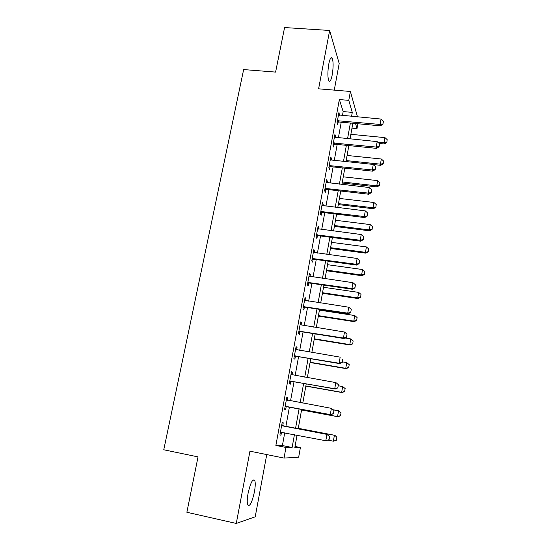 <?xml version="1.0" encoding="UTF-8"?>
<svg xmlns="http://www.w3.org/2000/svg" width="551" height="551" viewBox="0 0 551 551"><rect width="100%" height="100%" fill="white"/><g stroke="black" fill="none" stroke-linecap="round" stroke-linejoin="round"><path stroke-width="0.83" d="M254.417 491.953C255.375 486.512 255.499 482.676 254.782 480.458C252.792 478.33 250.553 482.635 248.081 493.365C247.103 498.848 246.972 502.698 247.688 504.923C249.755 506.968 251.993 502.643 254.417 491.953M332.219 74.881C333.431 67.167 333.41 61.574 332.17 58.096C331.041 56.65 329.918 58.626 328.789 64.019C327.576 71.809 327.583 77.415 328.823 80.845C329.973 82.299 331.103 80.308 332.219 74.881M295.04 446.468L300.385 447.529L298.67 457.22L284.034 458.074L285.955 447.446L292.126 447.481L294.434 434.649M334.264 90.13L339.196 63.517L329.656 30.47L284.578 27.55L275.596 72.098L243.645 69.571L163.757 449.781L198.036 456.889L186.872 512.272L236.269 523.45L255.216 516.804L266.746 454.582M357.875 123.741L357.007 128.597L355.526 123.52M351.979 128.121L357.007 128.597M342.446 115.545L343.17 111.571L339.347 99.552L275.879 445.442L282.408 445.552L284.736 432.769M285.873 426.508L289.413 407.044M290.542 400.859L294.02 381.712M295.157 375.472L298.573 356.683M299.716 350.402L303.071 331.957M304.221 325.634L307.52 307.527M308.677 301.163L311.907 283.393M313.071 276.988L316.246 259.542M317.417 253.102L320.537 235.973M321.715 229.498L324.773 212.679M325.958 206.17L328.961 189.661M330.152 183.118L333.1 166.912M334.299 160.327L337.191 144.417M338.397 137.812L341.234 122.191M339.437 115.269L338.968 112.266L337.026 122.901L337.687 124.815L338.19 122.06M335.373 137.509L335.587 136.338L334.905 134.485L332.935 145.244L333.63 147.034L334.133 144.272M330.297 159.666L331.241 160.004L331.502 158.688L330.793 156.966L328.802 167.848L329.526 169.515L330.028 166.739M327.101 182.774L327.37 181.307L326.633 179.702L324.615 190.715L325.365 192.258L325.875 189.468M325.951 189.069L326.096 188.277M322.893 205.798L323.189 204.187L322.418 202.713L320.379 213.85L321.164 215.262L321.674 212.466M321.743 212.094L321.874 211.37M318.636 229.099L318.96 227.336L318.161 225.993L316.095 237.267L316.908 238.542L317.424 235.732M314.325 252.682L314.676 250.76L313.85 249.548L311.763 260.96L312.603 262.097L313.12 259.28M309.965 276.54L310.344 274.46L309.49 273.392L307.375 284.936L308.25 285.935L308.767 283.104M305.557 300.694L305.963 298.442L305.075 297.519L302.933 309.201L303.842 310.061L304.359 307.217M301.087 325.131L301.528 322.721L300.605 321.936L298.442 333.761L299.379 334.471L299.902 331.619M296.569 349.871L297.037 347.288L296.08 346.655L293.89 358.625L294.868 359.183L295.391 356.318M291.989 374.921L292.498 372.152L291.507 371.677L289.289 383.792L290.294 384.199L290.825 381.32M287.374 400.178L287.897 397.326L286.871 397.002L284.626 409.276L285.666 409.517L286.196 406.631M282.711 425.723L283.242 422.81L282.174 422.645L279.901 435.07L280.982 435.152L281.513 432.253M284.034 458.074L249.954 451.186L236.269 523.45M275.879 445.442L285.955 447.446M339.347 99.552L348.776 100.365L350.388 91.473L357.509 116.922M329.656 30.47L318.602 88.821L350.388 91.473M297.058 435.159L294.854 447.495L300.385 447.529M352.847 123.272L350.043 138.955M348.852 145.588L345.994 161.567M344.816 168.172L341.902 184.44M340.732 191.011L337.763 207.589M336.592 214.125L333.575 231.007M332.411 237.515L329.333 254.714M328.176 261.181L325.042 278.703M323.898 285.129L320.703 302.981M319.559 309.366L316.308 327.556M315.172 333.899L311.859 352.426M310.73 358.735L307.355 377.607M306.232 383.875L302.795 403.105M301.679 409.324L298.187 428.871M351.566 116.378L352.282 112.39L348.776 100.365M295.556 428.368L299.069 408.835M300.185 402.623L303.629 383.413M304.751 377.153L308.14 358.295M309.269 351.993L312.596 333.486M313.733 327.142L316.99 308.973M318.141 302.589L321.343 284.757M322.493 278.338L325.634 260.83M326.798 254.369L329.877 237.185M331.048 230.69L334.071 213.816M335.249 207.286L338.218 190.729M339.402 184.158L342.316 167.903M343.5 161.298L346.365 145.34M347.557 138.707L350.374 123.038M343.17 111.571L352.282 112.39M282.408 445.552L292.126 447.481M338.624 114.147L339.623 114.236M334.581 136.235L335.587 136.338M330.497 158.585L331.502 158.688M326.357 181.196L327.37 181.307M322.17 204.063L323.189 204.187M317.941 227.205L318.96 227.336M313.657 250.622L314.676 250.76M309.318 274.315L310.344 274.46M304.93 298.291L305.963 298.442M300.495 322.555L301.528 322.721M295.997 347.116L297.037 347.288M291.451 371.973L292.498 372.152M286.844 397.133L287.897 397.326M279.929 434.946L280.982 435.152M382.973 123.92L383.434 121.227L382.973 123.92L380.128 124.45L380.431 125.842L339.01 121.985L337.143 122.267M338.479 114.945L381.058 119.064L380.128 124.45L337.419 120.731M383.434 121.227L381.058 119.064M380.431 125.842L383.021 124.147M379.233 143.467L384.357 143.969L384.088 142.737L384.956 137.626L350.87 134.327M386.809 142.413L387.201 139.651L386.809 142.413L384.357 143.969M377.731 142.11L384.088 142.737L386.768 142.206M384.956 137.626L387.201 139.651M379.116 146.497L379.577 143.777L379.116 146.497L376.25 147.069L376.567 148.371L334.96 144.197L333.079 144.472M334.416 137.178L377.18 141.621L376.25 147.069L333.341 143.026M379.577 143.777L377.18 141.621M376.567 148.371L379.164 146.718M375.203 169.35L375.679 166.595L375.203 169.35L372.318 169.956L372.655 171.161L330.855 166.671L328.968 166.939M331.241 160.004L373.261 164.439L372.318 169.956L329.216 165.582M375.679 166.595L373.261 164.439M372.655 171.161L375.259 169.55M371.25 192.471L371.725 189.682L371.25 192.471L368.343 193.112L368.695 194.221L326.709 189.406L324.808 189.668M326.137 182.415L369.301 187.526L368.343 193.112L325.042 188.401M371.725 189.682L369.301 187.526M368.695 194.221L371.312 192.657M373.392 164.549L380.734 165.328L380.445 164.17L381.326 159.005L347.089 155.458M383.193 163.805L383.586 161.03L383.193 163.805L380.734 165.328M346.173 160.568L380.445 164.17L383.145 163.606M381.326 159.005L383.586 161.03M342.164 183.001L377.063 186.92L376.767 185.845L377.655 180.618L343.266 176.83M379.529 185.432L379.921 182.643L379.529 185.432L377.063 186.92M342.343 181.988L376.767 185.845L379.481 185.253M377.655 180.618L379.921 182.643M338.3 204.573L373.358 208.746L373.041 207.761L373.936 202.479L339.402 198.429M375.83 207.3L376.223 204.497L375.83 207.3L373.358 208.746M338.466 203.65L373.041 207.761L375.782 207.135M373.936 202.479L376.223 204.497M367.248 215.861L367.731 213.044L367.248 215.861L364.314 216.543L364.693 217.562L322.507 212.404L320.599 212.658M321.922 205.433L365.285 210.895L364.314 216.543L320.813 211.494M367.731 213.044L365.285 210.895M364.693 217.562L367.31 216.033M334.402 226.385L369.611 230.828L369.273 229.919L370.182 224.581L335.497 220.269M372.09 229.416L372.483 226.592L372.09 229.416L369.611 230.828M334.553 225.552L369.273 229.919L372.035 229.264M370.182 224.581L372.483 226.592M363.199 239.54L363.688 236.682L363.199 239.54L360.244 240.257L360.643 241.173L318.258 235.676L316.343 235.924M317.658 228.72L361.229 234.54L360.244 240.257L316.536 234.857M363.688 236.682L361.229 234.54M360.643 241.173L363.267 239.692M359.1 263.502L359.596 260.609L359.1 263.502L356.125 264.253L356.538 265.072L313.96 259.225L312.038 259.459M313.347 252.289L357.117 258.467L356.125 264.253L312.21 258.495M359.596 260.609L357.117 258.467M356.538 265.072L359.169 263.64M354.954 287.753L355.457 284.826L354.954 287.753L351.951 288.545L352.392 289.261L309.614 283.056L307.678 283.283M308.987 276.141L352.957 282.691L351.951 288.545L307.837 282.422M355.457 284.826L352.957 282.691M352.392 289.261L355.03 287.877M350.76 312.3L351.262 309.338L350.76 312.3L347.729 313.14L348.191 313.746L305.213 307.176L303.264 307.389M304.565 300.281L348.749 307.21L347.729 313.14L303.401 306.638M351.262 309.338L348.749 307.21M348.191 313.746L350.835 312.403M346.51 337.157L347.02 334.154L346.51 337.157L343.452 338.032L343.934 338.528L300.756 331.585L298.8 331.785M300.095 324.711L344.485 332.026L343.452 338.032L298.917 331.144M347.02 334.154L344.485 332.026M343.934 338.528L346.586 337.24M330.455 248.439L365.823 253.15L365.471 252.33L366.387 246.931L331.544 242.357M368.302 251.779L368.702 248.942L368.302 251.779L365.823 253.15M330.593 247.695L365.471 252.33L368.247 251.642M366.387 246.931L368.702 248.942M326.467 270.741L361.986 275.727L361.614 275.004L362.544 269.535L327.549 264.694M364.48 274.398L364.879 271.547L364.48 274.398L361.986 275.727M326.585 270.093L361.614 275.004L364.418 274.274M362.544 269.535L364.879 271.547M322.431 293.29L358.109 298.559L357.723 297.933L358.66 292.402L323.513 287.278M360.609 297.278L361.008 294.406L360.609 297.278L358.109 298.559M322.535 292.739L357.723 297.933L360.54 297.168M358.66 292.402L361.008 294.406M318.354 316.102L354.19 321.66L353.783 321.123L354.734 315.53L319.422 310.123M356.69 320.413L357.096 317.534L356.69 320.413L354.19 321.66M318.437 315.647L353.783 321.123L356.621 320.324M354.734 315.53L357.096 317.534M314.228 339.168L350.222 345.022L349.795 344.582L350.76 338.927L345.016 338.004M352.73 343.824L353.136 340.924L352.73 343.824L350.222 345.022M314.29 338.817L349.795 344.582L352.661 343.748M350.76 338.927L353.136 340.924M342.205 362.31L342.722 359.28L342.205 362.31L339.127 363.226L339.63 363.619L296.245 356.29L294.282 356.483M295.57 349.437L340.167 357.151L339.127 363.226L294.379 355.946M339.63 363.619L342.288 362.379M310.055 362.503L346.214 368.66L345.766 368.316L346.737 362.592L342.378 361.862M349.134 364.59L346.737 362.592L349.203 364.645L348.721 367.503L349.203 364.645M310.103 362.248L345.766 368.316L348.652 367.448M348.721 367.503L346.214 368.66M337.853 387.78L338.376 384.708L337.853 387.78L334.746 388.744L335.277 389.013L291.686 381.292L289.709 381.478M290.99 374.466L335.8 382.594L334.746 388.744L289.785 381.058M338.376 384.708L336.324 382.89L338.459 384.756M291.004 374.418L291.878 374.887M335.277 389.013L337.935 387.828M305.833 386.106L342.15 392.567L341.682 392.326L342.667 386.54L338.286 385.769M345.084 388.524L342.667 386.54L345.16 388.572L344.595 391.417L345.16 388.572M305.86 385.955L341.682 392.326L344.595 391.417M344.671 391.458L342.15 392.567M333.438 413.574L333.968 410.461L333.438 413.574L330.311 414.579L330.862 414.731L287.064 406.61L285.081 406.783M286.355 399.806L331.378 408.346L330.311 414.579L285.136 406.48M333.968 410.461L331.378 408.346L334.058 410.488M286.389 399.64L287.601 400.302L286.857 400.081M330.862 414.731L333.527 413.601M301.562 409.985L338.045 416.756L337.556 416.618L338.555 410.764L333.307 409.799M340.986 412.747L338.555 410.764L341.062 412.775L340.49 415.674L341.062 412.775M301.569 409.937L337.556 416.618L340.49 415.674M340.566 415.695L338.045 416.756M281.85 432.211L280.39 432.397M329.064 439.691L329.608 436.544L329.064 439.691L325.813 440.738L280.425 432.218M281.664 425.462L327.473 434.491L329.608 436.544M281.713 425.165L283.517 426.061L327.473 434.491M328.975 439.684L325.813 440.738L326.901 434.429L329.512 436.537M336.42 440.221L336.833 437.253L336.42 440.221L333.383 441.199L334.388 435.276L298.277 428.354M336.833 437.253L334.891 435.331L298.284 428.313M327.941 440.146L333.383 441.199L336.337 440.215M336.916 437.26L334.891 435.331M337.956 120.628L338.431 122.012M338.541 120.593L339.01 121.985M333.878 142.923L334.374 144.224M334.464 142.895L334.96 144.197M329.753 165.479L330.269 166.691M330.338 165.458L330.855 166.671M325.586 188.304L326.116 189.427M326.171 188.284L326.709 189.406M321.357 211.398L321.922 212.424M321.949 211.377L322.507 212.404M317.087 234.76L317.665 235.69M317.686 234.747L318.258 235.676M312.768 258.405L313.367 259.239M313.361 258.391L313.96 259.225M308.388 282.332L309.015 283.062M308.987 282.326L309.614 283.056M303.959 306.549L304.613 307.176M304.565 306.542L305.213 307.176M299.482 331.055L300.15 331.578M300.088 331.061L300.756 331.585M294.943 355.863L295.639 356.283M295.556 355.87L296.245 356.29M290.349 380.982L291.073 381.285M290.962 380.989L291.686 381.292M285.7 406.404L286.451 406.597M286.32 406.418L287.064 406.61M280.996 432.142L281.768 432.218M282.746 425.957L283.517 426.061M282.167 425.744L282.932 425.847M254.782 480.458L252.93 480.066M332.17 58.096L330.8 58M325.978 188.27L326.509 189.392M321.522 211.37L322.08 212.397"/></g></svg>
